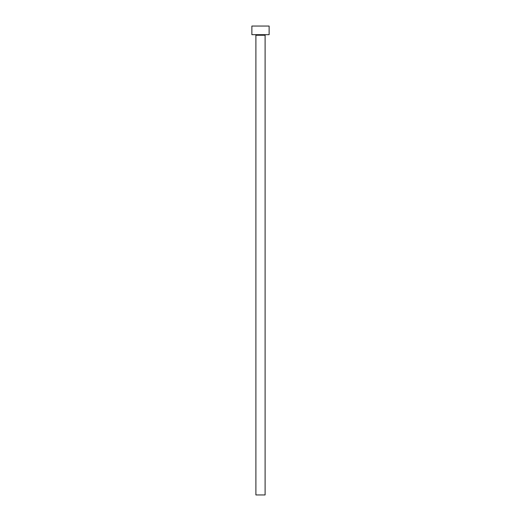 <?xml version="1.0" encoding="UTF-8"?>
<svg xmlns="http://www.w3.org/2000/svg" width="521" height="521" viewBox="0 0 521 521"><rect width="100%" height="100%" fill="white"/><g stroke="black" fill="none" stroke-linecap="round" stroke-linejoin="round"><path stroke-width="0.78" d="M265.104 35.252L255.896 35.252L255.896 494.95L265.104 494.95L265.104 35.252A0.573 0.573 0 0 1 265.677 34.679M255.896 35.252A0.573 0.573 0 0 0 255.323 34.679M269.129 34.679L251.871 34.679L251.871 26.05L269.129 26.05L269.129 34.679"/></g></svg>
